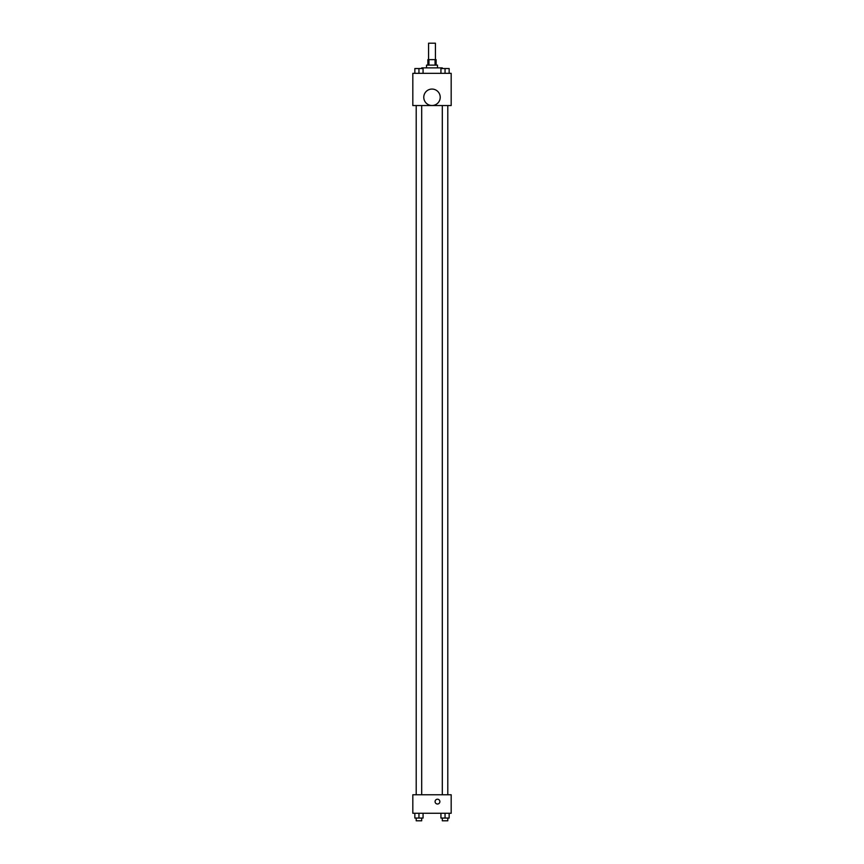 <?xml version="1.0" encoding="UTF-8"?>
<svg xmlns="http://www.w3.org/2000/svg" width="864" height="864" viewBox="0 0 864 864"><rect width="100%" height="100%" fill="white"/><g stroke="black" fill="none" stroke-linecap="round" stroke-linejoin="round"><path stroke-width="1.3" d="M435.424 59.638L435.424 43.2L428.576 43.2L428.576 59.638M428.933 65.124L428.933 59.638L427.885 59.638L427.885 65.124M428.933 59.638L436.115 59.638L436.115 65.124M435.067 65.124L435.067 59.638M426.524 67.867L426.524 65.124L437.476 65.124L437.476 67.867M442.282 68.548L442.282 67.867L421.718 67.867L421.718 68.548M412.819 73.343L451.181 73.343L451.181 105.548L412.819 105.548L412.819 73.343M432 105.505A8.219 8.219 0 0 1 424.883 93.172A8.219 8.219 0 0 1 439.117 93.172A8.219 8.219 0 0 1 432 105.505M412.819 794.761L451.181 794.761L451.181 813.262L412.819 813.262L412.819 794.761M437.476 804.017A2.398 2.398 0 0 1 435.402 800.42A2.398 2.398 0 0 1 439.56 800.42A2.398 2.398 0 0 1 437.476 804.017M440.932 813.262L440.932 818.057L449.15 818.057L449.15 813.262L449.15 818.057M445.046 818.057L445.046 813.262M447.79 818.057L447.79 820.8L442.303 820.8L442.303 818.057M414.85 813.262L414.85 818.057L423.068 818.057L423.068 813.262L423.068 818.057M418.954 818.057L418.954 813.262M421.697 818.057L421.697 820.8L416.21 820.8L416.21 818.057M440.932 73.343L440.932 68.548L449.15 68.548L449.15 73.343L449.15 68.548M445.046 73.343L445.046 68.548L442.303 68.526M447.79 68.548L445.046 68.526M414.85 73.343L414.85 68.548L423.068 68.548L423.068 73.343L423.068 68.548M418.954 73.343L418.954 68.548L416.21 68.526M421.697 68.548L418.954 68.526M442.303 105.548L442.303 794.761M447.79 105.548L447.79 794.761M421.697 794.761L421.697 105.548M416.21 794.761L416.21 105.548"/></g></svg>
